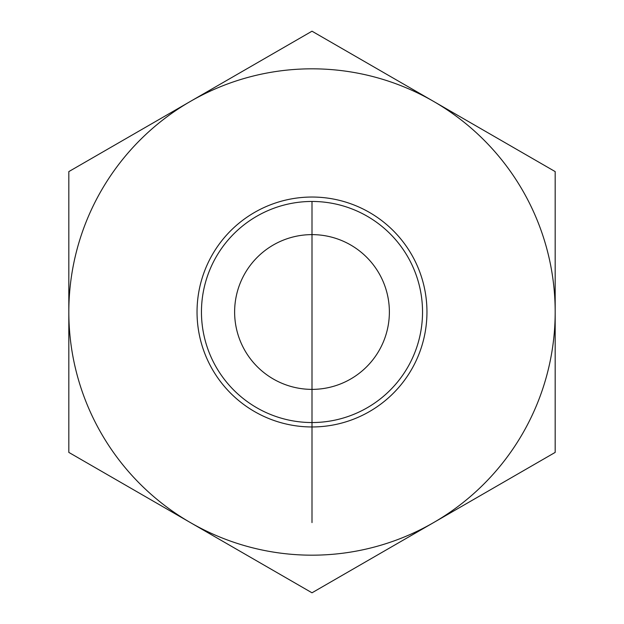 <?xml version="1.0" encoding="UTF-8"?>
<svg xmlns="http://www.w3.org/2000/svg" width="624" height="624" viewBox="0 0 624 624"><rect width="100%" height="100%" fill="white"/><g stroke="black" fill="none" stroke-linecap="round" stroke-linejoin="round"><path stroke-width="0.94" d="M234.624 312A77.376 77.376 0 0 0 312 389.376A77.376 77.376 0 0 0 389.376 312A77.376 77.376 0 0 0 312 234.624A77.376 77.376 0 0 0 234.624 312M422.534 312A110.534 110.534 0 0 1 256.729 407.729A110.534 110.534 0 0 1 256.729 216.271A110.534 110.534 0 0 1 422.534 312M426.956 312A114.956 114.956 0 0 0 254.522 212.441A114.956 114.956 0 0 0 254.522 411.559A114.956 114.956 0 0 0 426.956 312M190.414 522.6A243.181 243.181 0 0 0 555.181 312A243.181 243.181 0 0 0 190.414 101.4A243.181 243.181 0 0 0 190.414 522.6L68.819 452.4L68.819 171.6L312 31.2L555.181 171.6L555.181 452.4L312 592.8L190.414 522.6M312 234.624L312 522.6M312 201.466L312 422.534"/></g></svg>
